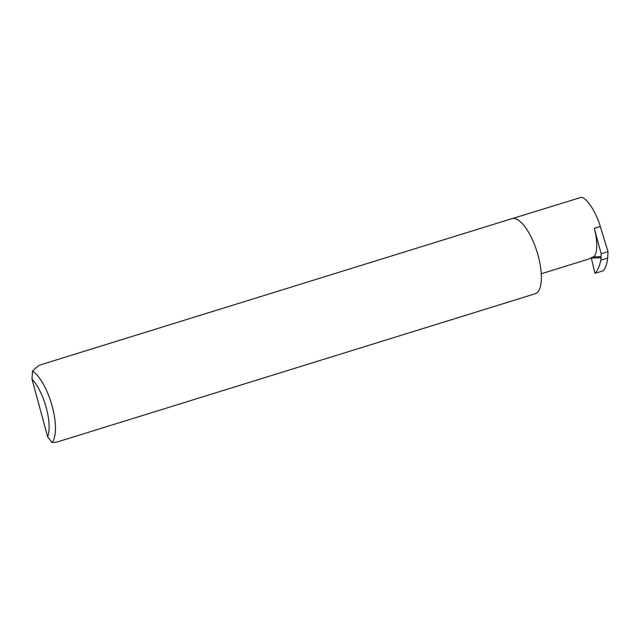 <?xml version="1.0" encoding="UTF-8"?>
<svg xmlns="http://www.w3.org/2000/svg" width="640" height="640" viewBox="0 0 640 640"><rect width="100%" height="100%" fill="white"/><g stroke="black" fill="none" stroke-linecap="round" stroke-linejoin="round"><path stroke-width="0.96" d="M591.272 257.848A1.576 1.456 -92.1 0 1 591.344 258.08L594.96 273.344C597.648 270.56 599.6 266.168 600.832 260.176L601.168 253.76L594.272 228.368L600.28 226.504C596.312 212.072 585.632 196.096 580.856 197.456L512.488 218.512M40.552 364.832L38.512 365.656L32.544 370.952A39.312 14.216 72.8 0 1 52.232 406.392A39.312 14.216 72.8 0 1 51.992 442.544L57.008 442.048L535.144 293.76A39.312 14.216 72.8 0 0 537.632 253.84A39.312 14.216 72.8 0 0 513.232 218.432A39.312 14.216 72.8 0 0 511.856 218.664L40.552 364.832M600.28 226.504L608 251.64L607.672 258.056L600.832 260.176M594.96 273.344L603.36 270.736C605.6 268.096 607.032 263.864 607.672 258.056M601.168 253.76L608 251.64M600.84 256.656L593.752 256.912A30.648 11.08 -107.2 0 0 594.272 228.368M541.272 273.76L588.36 259.16L593.488 256.76M51.992 442.544L47.648 436.776L32 379.192L32.544 370.952M47.648 436.776A34.6 12.512 -107.2 0 0 32 379.192M601.192 257.728L591.344 258.08"/></g></svg>
